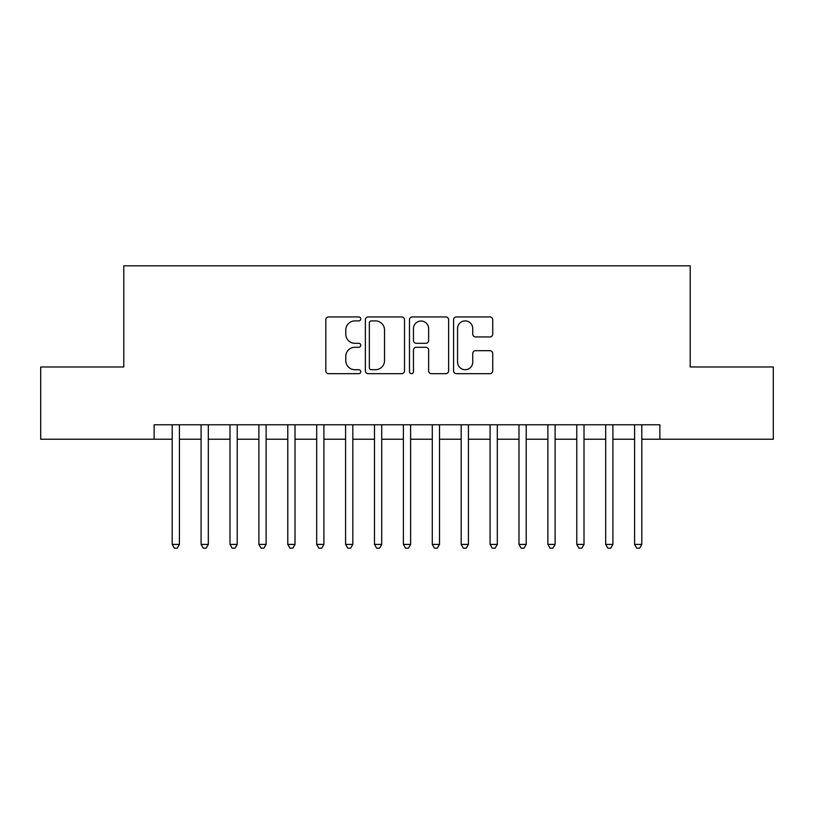 <?xml version="1.0" encoding="UTF-8"?>
<svg xmlns="http://www.w3.org/2000/svg" width="814" height="814" viewBox="0 0 814 814"><rect width="100%" height="100%" fill="white"/><g stroke="black" fill="none" stroke-linecap="round" stroke-linejoin="round"><path stroke-width="1.22" d="M360.765 318.915A1.984 1.984 0 0 0 358.781 316.931L328.632 316.931A2.839 2.839 0 0 0 325.803 319.77L325.803 370.828A2.839 2.839 0 0 0 328.632 373.667L358.781 373.667A1.984 1.984 0 0 0 360.765 371.683A1.984 1.984 0 0 0 358.781 369.698L354.873 369.698A9.076 9.076 0 0 1 345.797 360.622L345.797 356.359A9.076 9.076 0 0 1 354.873 347.283L358.781 347.283A1.984 1.984 0 0 0 360.765 345.299A1.984 1.984 0 0 0 358.781 343.315L354.873 343.315A9.076 9.076 0 0 1 345.797 334.239L345.797 329.985A9.076 9.076 0 0 1 354.873 320.909L358.781 320.909A1.984 1.984 0 0 0 360.765 318.915M489.906 336.935A2.839 2.839 0 0 0 492.735 334.096L492.735 319.77A2.839 2.839 0 0 0 489.906 316.931L456.43 316.931A2.839 2.839 0 0 0 453.591 319.77L453.591 370.828A2.839 2.839 0 0 0 456.43 373.667L489.906 373.667A2.839 2.839 0 0 0 492.735 370.828L492.735 353.53A2.839 2.839 0 0 0 489.906 350.692L475.579 350.692A2.839 2.839 0 0 0 472.741 353.53L472.741 362.108A7.591 7.591 0 0 1 465.15 369.698A7.591 7.591 0 0 1 457.56 362.108L457.56 328.49A7.591 7.591 0 0 1 465.15 320.909A7.591 7.591 0 0 1 472.741 328.49L472.741 334.096A2.839 2.839 0 0 0 475.579 336.935L489.906 336.935M154.131 439.224L40.7 439.224L40.7 366.972L123.789 366.972L123.789 265.822L690.211 265.822L690.211 366.972L773.3 366.972L773.3 439.224L659.869 439.224L659.869 424.776L154.131 424.776L154.131 439.224L172.192 439.224M404.517 319.77A2.839 2.839 0 0 0 401.678 316.931L368.213 316.931A2.839 2.839 0 0 0 365.374 319.77L365.374 370.828A2.839 2.839 0 0 0 368.213 373.667L401.678 373.667A2.839 2.839 0 0 0 404.517 370.828L404.517 319.77M412.322 316.931L445.787 316.931A2.839 2.839 0 0 1 448.626 319.77L448.626 370.828A2.839 2.839 0 0 1 445.787 373.667L431.471 373.667A2.839 2.839 0 0 1 428.632 370.828L428.632 350.122A2.839 2.839 0 0 0 425.793 347.283L416.29 347.283A2.839 2.839 0 0 0 413.451 350.122L413.451 371.683A1.984 1.984 0 0 1 411.467 373.667A1.984 1.984 0 0 1 409.483 371.683L409.483 319.77A2.839 2.839 0 0 1 412.322 316.931M179.416 439.224L201.089 439.224M208.313 439.224L229.996 439.224M237.22 439.224L258.893 439.224M266.117 439.224L287.79 439.224M295.014 439.224L316.687 439.224M323.911 439.224L345.584 439.224M352.818 439.224L374.491 439.224M381.715 439.224L403.388 439.224M410.612 439.224L432.285 439.224M439.509 439.224L461.182 439.224M468.416 439.224L490.089 439.224M497.313 439.224L518.986 439.224M526.21 439.224L547.883 439.224M555.107 439.224L576.78 439.224M584.004 439.224L605.687 439.224M612.911 439.224L634.584 439.224M641.808 439.224L659.869 439.224M371.326 320.909A1.984 1.984 0 0 0 369.342 322.893L369.342 367.714A1.984 1.984 0 0 0 371.326 369.698L375.437 369.698A9.076 9.076 0 0 0 384.523 360.622L384.523 329.985A9.076 9.076 0 0 0 375.437 320.909L371.326 320.909M428.632 328.632A7.591 7.591 0 0 0 421.042 321.042A7.591 7.591 0 0 0 413.451 328.632L413.451 340.476A2.839 2.839 0 0 0 416.29 343.315L425.793 343.315A2.839 2.839 0 0 0 428.632 340.476L428.632 328.632M179.416 424.776L179.416 544.413L172.192 544.413L172.192 424.776M179.416 544.413L177.249 548.178L174.359 548.178L172.192 544.413M208.313 424.776L208.313 544.413L201.089 544.413L201.089 424.776M208.313 544.413L206.145 548.178L203.256 548.178L201.089 544.413M237.22 424.776L237.22 544.413L229.996 544.413L229.996 424.776M237.22 544.413L235.053 548.178L232.163 548.178L229.996 544.413M266.117 424.776L266.117 544.413L258.893 544.413L258.893 424.776M266.117 544.413L263.95 548.178L261.06 548.178L258.893 544.413M295.014 424.776L295.014 544.413L287.79 544.413L287.79 424.776M295.014 544.413L292.847 548.178L289.957 548.178L287.79 544.413M323.911 424.776L323.911 544.413L316.687 544.413L316.687 424.776M323.911 544.413L321.744 548.178L318.854 548.178L316.687 544.413M352.818 424.776L352.818 544.413L345.584 544.413L345.584 424.776M352.818 544.413L350.651 548.178L347.761 548.178L345.584 544.413M381.715 424.776L381.715 544.413L374.491 544.413L374.491 424.776M381.715 544.413L379.548 548.178L376.658 548.178L374.491 544.413M410.612 424.776L410.612 544.413L403.388 544.413L403.388 424.776M410.612 544.413L408.445 548.178L405.555 548.178L403.388 544.413M439.509 424.776L439.509 544.413L432.285 544.413L432.285 424.776M439.509 544.413L437.342 548.178L434.452 548.178L432.285 544.413M468.416 424.776L468.416 544.413L461.182 544.413L461.182 424.776M468.416 544.413L466.239 548.178L463.349 548.178L461.182 544.413M497.313 424.776L497.313 544.413L490.089 544.413L490.089 424.776M497.313 544.413L495.146 548.178L492.256 548.178L490.089 544.413M526.21 424.776L526.21 544.413L518.986 544.413L518.986 424.776M526.21 544.413L524.043 548.178L521.153 548.178L518.986 544.413M555.107 424.776L555.107 544.413L547.883 544.413L547.883 424.776M555.107 544.413L552.94 548.178L550.05 548.178L547.883 544.413M584.004 424.776L584.004 544.413L576.78 544.413L576.78 424.776M584.004 544.413L581.837 548.178L578.947 548.178L576.78 544.413M612.911 424.776L612.911 544.413L605.687 544.413L605.687 424.776M612.911 544.413L610.744 548.178L607.855 548.178L605.687 544.413M641.808 424.776L641.808 544.413L634.584 544.413L634.584 424.776M641.808 544.413L639.641 548.178L636.751 548.178L634.584 544.413"/></g></svg>
